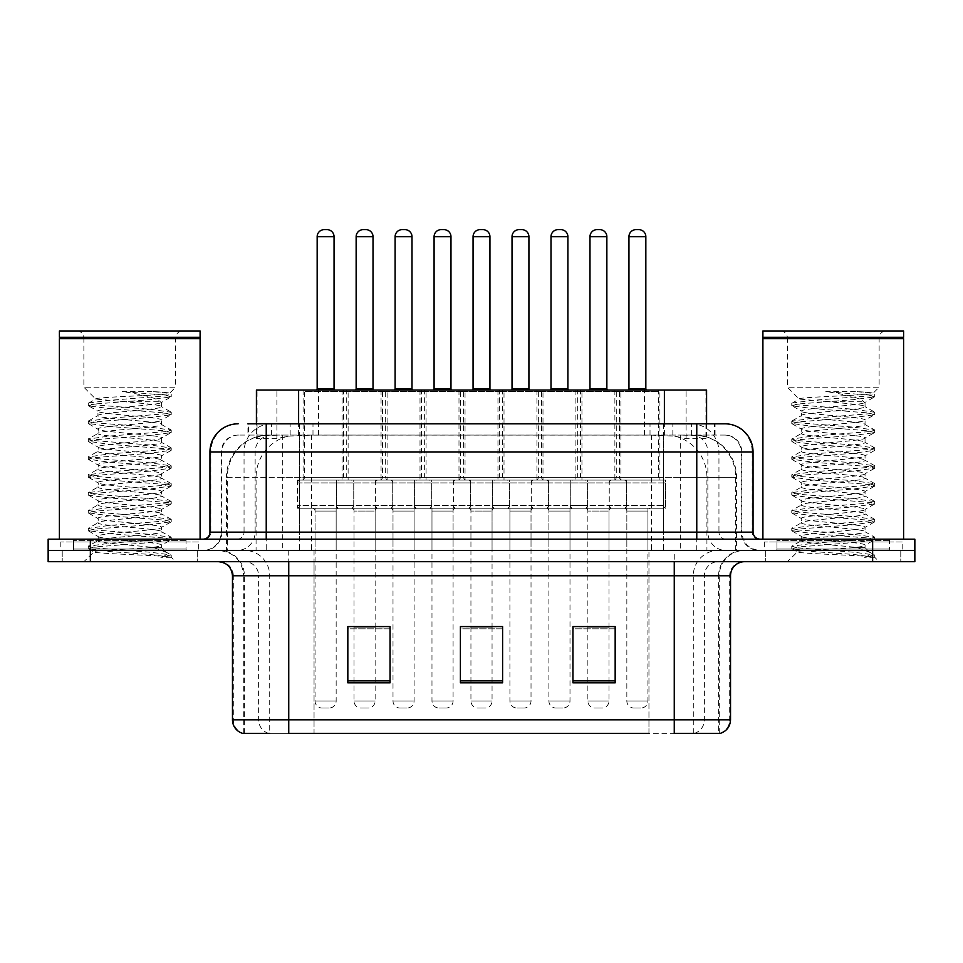 <?xml version="1.0" encoding="UTF-8"?>
<svg xmlns="http://www.w3.org/2000/svg" width="963" height="963" viewBox="0 0 963 963"><rect width="100%" height="100%" fill="white"/><g stroke="black" fill="none" stroke-linecap="round" stroke-linejoin="round"><path stroke-width="0.72" stroke-dasharray="4.82 3.61" d="M465.033 390.051L420.012 390.051L465.033 390.051L465.033 480.092L420.012 480.092L465.033 480.092M420.012 390.051L420.012 480.092M542.988 390.051L497.967 390.051L542.988 390.051L542.988 480.092L497.967 480.092L542.988 480.092M497.967 390.051L497.967 480.092M620.93 390.051L575.91 390.051L620.93 390.051L620.93 480.092L575.91 480.092L620.93 480.092M575.91 390.051L575.91 480.092M387.09 390.051L342.07 390.051L387.09 390.051L387.09 480.092L342.07 480.092L387.09 480.092M342.07 390.051L342.07 480.092M426.067 390.051L381.047 390.051L426.067 390.051L426.067 480.092L381.047 480.092L426.067 480.092M381.047 390.051L381.047 480.092M504.01 390.051L458.99 390.051L504.01 390.051L504.01 480.092L458.99 480.092L504.01 480.092M458.99 390.051L458.99 480.092M581.953 390.051L536.933 390.051L581.953 390.051L581.953 480.092L536.933 480.092L581.953 480.092M536.933 390.051L536.933 480.092M659.908 390.051L614.888 390.051L659.908 390.051L659.908 480.092L614.888 480.092L659.908 480.092M614.888 390.051L614.888 480.092M348.112 390.051L303.092 390.051L348.112 390.051L348.112 480.092L303.092 480.092L348.112 480.092M303.092 390.051L303.092 480.092M626.564 480.092L570.277 480.092L626.564 480.092L626.564 508.235L570.277 508.235L626.564 508.235M570.277 480.092L570.277 508.235M548.609 480.092L492.334 480.092L548.609 480.092L548.609 508.235L492.334 508.235L548.609 508.235M492.334 480.092L492.334 508.235M470.666 480.092L414.391 480.092L470.666 480.092L470.666 508.235L414.391 508.235L470.666 508.235M414.391 480.092L414.391 508.235M392.723 480.092L336.436 480.092L392.723 480.092L392.723 508.235L336.436 508.235L392.723 508.235M336.436 480.092L336.436 508.235M665.529 480.092L609.254 480.092L665.529 480.092L665.529 508.235L609.254 508.235L665.529 508.235M609.254 480.092L609.254 508.235M587.586 480.092L531.311 480.092L587.586 480.092L587.586 508.235L531.311 508.235L587.586 508.235M531.311 480.092L531.311 508.235M509.644 480.092L453.356 480.092L509.644 480.092L509.644 508.235L453.356 508.235L509.644 508.235M453.356 480.092L453.356 508.235M431.689 480.092L375.414 480.092L431.689 480.092L431.689 508.235L375.414 508.235L431.689 508.235M375.414 480.092L375.414 508.235M353.746 480.092L297.471 480.092L353.746 480.092L353.746 508.235L297.471 508.235L353.746 508.235M297.471 480.092L297.471 508.235M453.079 508.235L431.978 508.235L453.079 508.235L453.079 550.439L431.978 550.439L453.079 550.439M431.978 508.235L431.978 550.439M531.022 508.235L509.921 508.235L531.022 508.235L531.022 550.439L509.921 550.439L531.022 550.439M509.921 508.235L509.921 550.439M608.977 508.235L587.863 508.235L608.977 508.235L608.977 550.439L587.863 550.439L608.977 550.439M587.863 508.235L587.863 550.439M375.137 508.235L354.023 508.235L375.137 508.235L375.137 550.439L354.023 550.439L375.137 550.439M354.023 508.235L354.023 550.439M414.102 508.235L393 508.235L414.102 508.235L414.102 550.439L393 550.439L414.102 550.439M393 508.235L393 550.439M492.057 508.235L470.943 508.235L492.057 508.235L492.057 550.439L470.943 550.439L492.057 550.439M470.943 508.235L470.943 550.439M570 508.235L548.898 508.235L570 508.235L570 550.439L548.898 550.439L570 550.439M548.898 508.235L548.898 550.439M647.943 508.235L626.841 508.235L647.943 508.235L647.943 550.439L626.841 550.439L647.943 550.439M626.841 508.235L626.841 550.439M336.159 508.235L315.057 508.235L336.159 508.235L336.159 550.439L315.057 550.439L336.159 550.439M315.057 508.235L315.057 550.439M693.24 435.071L679.541 435.071L700.558 435.577C705.855 437.166 707.649 438.165 705.951 438.598L686.101 438.598L674.786 436.167L651.506 435.132L311.494 435.132L288.214 436.167L276.899 438.598L257.049 438.598L256.411 438.321L256.411 423.816M706.589 390.051L256.411 390.051M698.151 435.24A42.203 42.203 0 0 1 736.563 477.275L736.563 550.439L226.437 550.439L736.563 550.439M256.411 438.321C256.447 437.527 258.457 436.612 262.442 435.577L283.459 435.071L269.76 435.071M264.849 435.24A42.203 42.203 0 0 0 226.437 477.275L227.292 477.275L227.292 550.439M706.589 423.816L706.589 438.309L705.951 438.598L705.951 390.051M283.459 435.071L679.541 435.071M197.295 550.439L197.295 561.694L62.222 561.694L197.295 561.694L62.222 561.694L197.295 561.694L197.295 550.439L62.222 550.439L62.222 561.694L62.222 550.439L197.295 550.439M900.778 550.439L900.778 561.694L765.705 561.694L900.778 561.694L765.705 561.694L900.778 561.694L900.778 550.439L765.705 550.439L765.705 561.694L765.705 550.439L900.778 550.439M198.691 542L60.813 542L198.691 542L198.691 550.439L60.813 550.439L198.691 550.439M60.813 542L60.813 550.439M902.187 542L764.309 542L902.187 542L902.187 550.439L764.309 550.439L902.187 550.439M764.309 542L764.309 550.439M718.591 733.349L674.256 733.349L719.277 733.349L718.591 733.349L718.591 575.766L719.277 575.766A25.327 25.327 0 0 1 744.604 550.439L218.396 550.439L744.604 550.439M243.723 733.349L243.723 575.766L730.532 575.766M674.256 561.694L218.396 561.694L674.256 561.694M776.96 539.184L889.523 539.184L776.96 539.184L776.96 550.439L889.523 550.439L776.96 550.439L776.96 542L889.523 542L776.96 542M889.523 539.184L889.523 542M73.477 539.184L186.04 539.184L73.477 539.184L73.477 550.439L186.04 550.439L73.477 550.439L73.477 542L186.04 542L73.477 542M186.04 539.184L186.04 542M872.647 550.439L914.85 550.439L914.85 561.694L872.647 561.694L872.647 550.439L914.85 550.439L914.85 539.184L872.647 539.184L872.647 550.439L90.353 550.439L872.647 550.439M872.647 539.184L48.15 539.184L48.15 550.439L90.353 550.439L48.15 550.439L48.15 561.694L872.647 561.694M615.164 680.877L615.164 626.564L615.164 682.839L572.949 682.839L572.949 626.841L572.949 682.839L615.164 682.839L615.164 627.118L615.164 682.839L615.164 628.803L572.949 628.803L572.949 626.564L572.949 682.839L572.949 626.841L572.949 682.839L572.949 628.803L615.164 628.803L615.164 626.841L615.164 680.877L572.949 680.877L572.949 682.839L615.164 682.839L615.164 626.841L572.949 626.841L572.949 680.877M390.051 680.877L390.051 626.564L390.051 682.839L347.836 682.839L347.836 626.841L347.836 682.839L390.051 682.839L390.051 627.118L390.051 682.839L390.051 628.803L347.836 628.803L347.836 626.564L347.836 682.839L347.836 626.841L347.836 682.839L347.836 628.803L390.051 628.803L390.051 626.841L390.051 680.877L347.836 680.877L347.836 682.839L390.051 682.839L390.051 626.841L347.836 626.841L347.836 680.877M502.602 680.877L502.602 626.564L502.602 682.839L460.398 682.839L460.398 626.841L460.398 682.839L502.602 682.839L502.602 627.118L502.602 682.839L502.602 628.803L460.398 628.803L460.398 626.564L460.398 682.839L460.398 626.841L460.398 682.839L460.398 628.803L502.602 628.803L502.602 626.841L502.602 680.877L460.398 680.877L460.398 682.839L502.602 682.839L502.602 626.841L460.398 626.841L460.398 680.877M268.605 733.349A14.072 13.855 -90 0 1 258.626 719.843L258.626 575.766L314.046 575.766L314.046 733.349L648.954 733.349L648.954 719.843L233.323 719.843A14.072 13.855 -90 0 0 243.29 733.349L720.408 733.349M390.051 626.564L347.836 626.564L390.051 626.564M615.164 626.564L572.949 626.564L615.164 626.564M502.602 626.564L460.398 626.564L502.602 626.564M288.744 550.439L288.744 733.349L674.256 733.349L674.256 575.766L243.723 575.766C242.219 560.382 233.78 551.943 218.396 550.439M314.046 561.694L314.046 733.349L269.712 733.349L269.712 575.766A25.327 24.942 90 0 0 244.771 550.439M375.137 626.564L354.023 626.564L354.023 511.052L375.137 511.052L375.137 626.564M608.977 626.564L587.863 626.564L587.863 511.052L608.977 511.052L608.977 626.564M492.057 626.564L470.943 626.564L470.943 511.052L492.057 511.052L492.057 626.564M266.233 423.816L715.052 423.816L248.586 423.816L248.586 435.071L715.052 435.071L247.948 435.071L247.948 423.816L271.759 423.816A28.144 27.71 -90 0 0 244.048 451.948L244.048 532.154L209.958 532.154M724.91 435.071L238.09 435.071L724.91 435.071A16.889 16.889 0 0 1 741.787 451.948L741.787 532.154L244.048 532.154A7.03 6.934 90 0 1 237.127 539.184L760.084 539.184L237.127 539.184M209.958 451.948L741.787 451.948L221.213 451.948L221.887 451.948L221.887 532.154L221.213 532.154A18.285 18.285 0 0 1 202.916 550.439L760.084 550.439L202.916 550.439M776.96 550.439L889.523 550.439L776.96 550.439M73.477 550.439L186.04 550.439L73.477 550.439M663.519 423.816L663.519 451.948L752.187 451.948A28.144 27.71 90 0 0 724.477 423.816L271.759 423.816M247.948 435.071L248.586 435.071M345.308 390.051A1.408 1.408 0 0 1 346.716 391.447L346.716 477.275L304.501 477.275L304.501 391.447L346.716 391.447L304.501 391.447A1.408 1.408 0 0 1 305.909 390.051L345.308 390.051L305.909 390.051M335.461 390.051L315.756 390.051L335.461 390.051M327.011 229.651L324.194 229.651M338.976 508.235L312.241 508.235L338.976 508.235A2.817 2.817 0 0 0 336.159 511.052L336.159 700.992A7.03 7.03 0 0 1 329.129 708.022L322.087 708.022L329.129 708.022M312.241 508.235A2.817 2.817 0 0 1 315.057 511.052L315.057 700.992A7.03 7.03 0 0 0 322.087 708.022M350.929 508.235L300.275 508.235L350.929 508.235A2.817 2.817 0 0 0 353.746 505.419L297.471 505.419L353.746 505.419L353.746 482.908A2.817 2.817 0 0 0 350.929 480.092L300.275 480.092L350.929 480.092M300.275 508.235A2.817 2.817 0 0 1 297.471 505.419L297.471 482.908A2.817 2.817 0 0 1 300.275 480.092M301.684 480.092A2.817 2.817 0 0 0 304.501 477.275L346.716 477.275A2.817 2.817 0 0 0 349.521 480.092L301.684 480.092L349.521 480.092M344.886 390.051A1.408 1.408 0 0 0 343.478 391.447L343.478 477.275L385.682 477.275L385.682 391.447L343.478 391.447L385.682 391.447A1.408 1.408 0 0 0 384.273 390.051L344.886 390.051L384.273 390.051M354.733 390.051L374.426 390.051L354.733 390.051M351.218 508.235A2.817 2.817 0 0 1 354.023 511.052L375.137 511.052A2.817 2.817 0 0 1 377.941 508.235L351.218 508.235L377.941 508.235M339.253 508.235L389.907 508.235L339.253 508.235A2.817 2.817 0 0 1 336.436 505.419L392.723 505.419L336.436 505.419L336.436 482.908A2.817 2.817 0 0 1 339.253 480.092L389.907 480.092L339.253 480.092M389.907 508.235A2.817 2.817 0 0 0 392.723 505.419L392.723 482.908A2.817 2.817 0 0 0 389.907 480.092M388.498 480.092A2.817 2.817 0 0 1 385.682 477.275L343.478 477.275A2.817 2.817 0 0 1 340.661 480.092L388.498 480.092L340.661 480.092M354.023 626.841L354.023 700.992A7.03 7.03 0 0 0 361.065 708.022L368.095 708.022L361.065 708.022M375.137 626.841L375.137 700.992A7.03 7.03 0 0 1 368.095 708.022M365.988 229.651L363.171 229.651M423.251 390.051A1.408 1.408 0 0 1 424.659 391.447L424.659 477.275L382.443 477.275L382.443 391.447L424.659 391.447L382.443 391.447A1.408 1.408 0 0 1 383.852 390.051L423.251 390.051L383.852 390.051M413.404 390.051L393.698 390.051L413.404 390.051M404.966 229.651L402.149 229.651M416.919 508.235L390.184 508.235L416.919 508.235A2.817 2.817 0 0 0 414.102 511.052L414.102 700.992A7.03 7.03 0 0 1 407.072 708.022L400.03 708.022L407.072 708.022M390.184 508.235A2.817 2.817 0 0 1 393 511.052L393 700.992A7.03 7.03 0 0 0 400.03 708.022M428.884 508.235L378.23 508.235L428.884 508.235A2.817 2.817 0 0 0 431.689 505.419L375.414 505.419L431.689 505.419L431.689 482.908A2.817 2.817 0 0 0 428.884 480.092L378.23 480.092L428.884 480.092M378.23 508.235A2.817 2.817 0 0 1 375.414 505.419L375.414 482.908A2.817 2.817 0 0 1 378.23 480.092M379.639 480.092A2.817 2.817 0 0 0 382.443 477.275L424.659 477.275A2.817 2.817 0 0 0 427.476 480.092L379.639 480.092L427.476 480.092M501.193 390.051A1.408 1.408 0 0 1 502.602 391.447L502.602 477.275L460.398 477.275L460.398 391.447L502.602 391.447L460.398 391.447A1.408 1.408 0 0 1 461.807 390.051L501.193 390.051L461.807 390.051M491.347 390.051L471.653 390.051L491.347 390.051M482.908 229.651L480.092 229.651M494.862 508.235A2.817 2.817 0 0 0 492.057 511.052L470.943 511.052A2.817 2.817 0 0 0 468.138 508.235L494.862 508.235L468.138 508.235M506.827 508.235L456.173 508.235L506.827 508.235A2.817 2.817 0 0 0 509.644 505.419L453.356 505.419L509.644 505.419L509.644 482.908A2.817 2.817 0 0 0 506.827 480.092L456.173 480.092L506.827 480.092M456.173 508.235A2.817 2.817 0 0 1 453.356 505.419L453.356 482.908A2.817 2.817 0 0 1 456.173 480.092M457.581 480.092A2.817 2.817 0 0 0 460.398 477.275L502.602 477.275A2.817 2.817 0 0 0 505.419 480.092L457.581 480.092L505.419 480.092M492.057 626.841L492.057 700.992A7.03 7.03 0 0 1 485.015 708.022L477.985 708.022L485.015 708.022M470.943 626.841L470.943 700.992A7.03 7.03 0 0 0 477.985 708.022M579.148 390.051A1.408 1.408 0 0 1 580.557 391.447L580.557 477.275L538.341 477.275L538.341 391.447L580.557 391.447L538.341 391.447A1.408 1.408 0 0 1 539.749 390.051L579.148 390.051L539.749 390.051M569.302 390.051L549.596 390.051L569.302 390.051M560.851 229.651L558.034 229.651M572.816 508.235L546.081 508.235L572.816 508.235A2.817 2.817 0 0 0 570 511.052L570 700.992A7.03 7.03 0 0 1 562.97 708.022L555.928 708.022L562.97 708.022M546.081 508.235A2.817 2.817 0 0 1 548.898 511.052L548.898 700.992A7.03 7.03 0 0 0 555.928 708.022M584.77 508.235L534.116 508.235L584.77 508.235A2.817 2.817 0 0 0 587.586 505.419L531.311 505.419L587.586 505.419L587.586 482.908A2.817 2.817 0 0 0 584.77 480.092L534.116 480.092L584.77 480.092M534.116 508.235A2.817 2.817 0 0 1 531.311 505.419L531.311 482.908A2.817 2.817 0 0 1 534.116 480.092M535.524 480.092A2.817 2.817 0 0 0 538.341 477.275L580.557 477.275A2.817 2.817 0 0 0 583.361 480.092L535.524 480.092L583.361 480.092M657.091 390.051A1.408 1.408 0 0 1 658.499 391.447L658.499 477.275L616.284 477.275L616.284 391.447L658.499 391.447L616.284 391.447A1.408 1.408 0 0 1 617.692 390.051L657.091 390.051L617.692 390.051M647.244 390.051L627.539 390.051L647.244 390.051M638.806 229.651L635.989 229.651M650.759 508.235L624.024 508.235L650.759 508.235A2.817 2.817 0 0 0 647.943 511.052L647.943 700.992A7.03 7.03 0 0 1 640.913 708.022L633.871 708.022L640.913 708.022M624.024 508.235A2.817 2.817 0 0 1 626.841 511.052L626.841 700.992A7.03 7.03 0 0 0 633.871 708.022M662.725 508.235L612.071 508.235L662.725 508.235A2.817 2.817 0 0 0 665.529 505.419L609.254 505.419L665.529 505.419L665.529 482.908A2.817 2.817 0 0 0 662.725 480.092L612.071 480.092L662.725 480.092M612.071 508.235A2.817 2.817 0 0 1 609.254 505.419L609.254 482.908A2.817 2.817 0 0 1 612.071 480.092M613.479 480.092A2.817 2.817 0 0 0 616.284 477.275L658.499 477.275A2.817 2.817 0 0 0 661.316 480.092L613.479 480.092L661.316 480.092M422.829 390.051A1.408 1.408 0 0 0 421.421 391.447L421.421 477.275L463.636 477.275L463.636 391.447L421.421 391.447L463.636 391.447A1.408 1.408 0 0 0 462.228 390.051L422.829 390.051L462.228 390.051M432.676 390.051L452.381 390.051L432.676 390.051M429.161 508.235L455.896 508.235L429.161 508.235A2.817 2.817 0 0 1 431.978 511.052L431.978 700.992A7.03 7.03 0 0 0 439.008 708.022L446.05 708.022L439.008 708.022M455.896 508.235A2.817 2.817 0 0 0 453.079 511.052L453.079 700.992A7.03 7.03 0 0 1 446.05 708.022M417.196 508.235L467.849 508.235L417.196 508.235A2.817 2.817 0 0 1 414.391 505.419L470.666 505.419L414.391 505.419L414.391 482.908A2.817 2.817 0 0 1 417.196 480.092L467.849 480.092L417.196 480.092M467.849 508.235A2.817 2.817 0 0 0 470.666 505.419L470.666 482.908A2.817 2.817 0 0 0 467.849 480.092M466.441 480.092A2.817 2.817 0 0 1 463.636 477.275L421.421 477.275A2.817 2.817 0 0 1 418.604 480.092L466.441 480.092L418.604 480.092M443.931 229.651L441.114 229.651M500.772 390.051A1.408 1.408 0 0 0 499.364 391.447L499.364 477.275L541.579 477.275L541.579 391.447L499.364 391.447L541.579 391.447A1.408 1.408 0 0 0 540.171 390.051L500.772 390.051L540.171 390.051M510.619 390.051L530.324 390.051L510.619 390.051M507.104 508.235L533.839 508.235L507.104 508.235A2.817 2.817 0 0 1 509.921 511.052L509.921 700.992A7.03 7.03 0 0 0 516.95 708.022L523.992 708.022L516.95 708.022M533.839 508.235A2.817 2.817 0 0 0 531.022 511.052L531.022 700.992A7.03 7.03 0 0 1 523.992 708.022M495.151 508.235L545.804 508.235L495.151 508.235A2.817 2.817 0 0 1 492.334 505.419L548.609 505.419L492.334 505.419L492.334 482.908A2.817 2.817 0 0 1 495.151 480.092L545.804 480.092L495.151 480.092M545.804 508.235A2.817 2.817 0 0 0 548.609 505.419L548.609 482.908A2.817 2.817 0 0 0 545.804 480.092M544.396 480.092A2.817 2.817 0 0 1 541.579 477.275L499.364 477.275A2.817 2.817 0 0 1 496.559 480.092L544.396 480.092L496.559 480.092M521.886 229.651L519.069 229.651M578.727 390.051A1.408 1.408 0 0 0 577.319 391.447L577.319 477.275L619.522 477.275L619.522 391.447L577.319 391.447L619.522 391.447A1.408 1.408 0 0 0 618.114 390.051L578.727 390.051L618.114 390.051M588.574 390.051L608.267 390.051L588.574 390.051M585.059 508.235A2.817 2.817 0 0 1 587.863 511.052L608.977 511.052A2.817 2.817 0 0 1 611.782 508.235L585.059 508.235L611.782 508.235M573.093 508.235L623.747 508.235L573.093 508.235A2.817 2.817 0 0 1 570.277 505.419L626.564 505.419L570.277 505.419L570.277 482.908A2.817 2.817 0 0 1 573.093 480.092L623.747 480.092L573.093 480.092M623.747 508.235A2.817 2.817 0 0 0 626.564 505.419L626.564 482.908A2.817 2.817 0 0 0 623.747 480.092M622.339 480.092A2.817 2.817 0 0 1 619.522 477.275L577.319 477.275A2.817 2.817 0 0 1 574.502 480.092L622.339 480.092L574.502 480.092M587.863 626.841L587.863 700.992A7.03 7.03 0 0 0 594.905 708.022L601.935 708.022L594.905 708.022M608.977 626.841L608.977 700.992A7.03 7.03 0 0 1 601.935 708.022M599.829 229.651L597.012 229.651M187.436 550.439L72.069 550.439L187.436 550.439A1.408 1.408 0 0 1 186.04 549.03L73.477 549.03L186.04 549.03L186.04 540.592A1.408 1.408 0 0 1 187.436 539.184L72.069 539.184L187.436 539.184M72.069 550.439A1.408 1.408 0 0 0 73.477 549.03L73.477 540.592A1.408 1.408 0 0 0 72.069 539.184M200.099 539.184L59.405 539.184L200.099 539.184M150.589 547.634C131.076 549.054 93.495 550.463 93.844 551.727C90.269 553.737 169.873 555.555 171.161 557.3L150.493 554.471L109.012 551.498L88.548 548.814L93.832 547.032L150.493 542.554L170.969 539.882L161.555 545.166L161.555 547.634L150.589 547.634C157.788 546.755 161.447 545.937 161.555 545.166C163.505 542.193 95.999 539.208 97.949 536.235C95.999 533.261 163.505 530.276 161.555 527.303C163.505 524.329 95.999 521.332 97.949 518.359C95.999 515.386 163.505 512.4 161.555 509.427C163.505 506.454 95.999 503.468 97.949 500.495C95.999 497.522 163.505 494.537 161.555 491.563C163.505 488.59 95.999 485.605 97.949 482.632C95.999 479.658 163.505 476.661 161.555 473.688C163.505 470.714 95.999 467.729 97.949 464.756C95.999 461.783 163.505 458.797 161.555 455.824C163.505 452.851 95.999 449.865 97.949 446.892C95.999 443.919 163.505 440.922 161.555 437.948C163.505 434.975 95.999 431.99 97.949 429.017C95.999 426.043 163.505 423.058 161.555 420.085L161.555 424.551C163.505 421.577 95.999 418.592 97.949 415.619C95.999 412.646 163.505 409.66 161.555 406.687C162.169 404.881 139.924 403.184 119.99 401.306L95.698 399.055L83.877 387.234L83.877 337.989L175.627 337.989L83.877 337.989A7.03 7.03 0 0 0 76.847 330.959L182.669 330.959L76.847 330.959M171.161 557.3L160.821 557.3L170.969 554.917L150.493 552.244L93.832 547.766L88.271 546.286L109.012 543.301L165.672 538.835L171.233 537.354L150.493 534.369L93.832 529.903L88.271 528.41L109.012 525.437L165.672 520.971L171.233 519.478L150.493 516.505L93.832 512.039L88.271 510.546L109.012 507.573L165.672 503.095L171.233 501.615L150.493 498.629L93.832 494.163L88.271 492.671L109.012 489.698L165.672 485.232L171.233 483.739L150.493 480.766L93.832 476.3L88.271 474.807L109.012 471.834L165.672 467.368L171.233 465.875L150.493 462.89L93.832 458.424L88.271 456.944L109.012 453.958L165.672 449.492L171.233 448L150.493 445.026L93.832 440.56L88.271 439.068L109.012 436.095L165.672 431.629L171.233 430.136L150.493 427.163L93.832 422.697L88.271 421.204L109.012 418.219L165.672 413.753L171.233 412.272L150.493 409.287L93.832 404.821L88.271 403.328L95.698 399.055C92.304 397.009 170.872 395.131 169.476 393.386L175.627 387.234L83.877 387.234L175.627 387.234L175.627 337.989A7.03 7.03 0 0 1 182.669 330.959M170.969 539.882L165.672 538.088L109.012 533.622L88.271 530.649L93.832 529.156L150.493 524.691L171.233 521.717L165.672 520.225L109.012 515.759L88.271 512.773L93.832 511.293L150.493 506.827L171.233 503.842L165.672 502.361L109.012 497.883L88.548 495.211L93.832 493.417L150.493 488.951L171.233 485.978L165.672 484.485L109.012 480.019L88.271 477.046L93.832 475.553L150.493 471.088L171.233 468.102L165.672 466.622L109.012 462.156L88.271 459.17L93.832 457.69L150.493 453.212L171.233 450.239L165.672 448.746L109.012 444.28L88.271 441.307L93.832 439.814L150.493 435.348L170.969 432.676L161.555 437.948L161.555 442.426C163.505 439.453 95.999 436.456 97.949 433.482C95.999 430.509 163.505 427.524 161.555 424.551L170.969 429.835M170.969 432.676L165.672 430.882L109.012 426.416L88.271 423.431L93.832 421.95L150.493 417.485L170.969 414.8L161.555 420.085C163.505 417.111 95.999 414.126 97.949 411.153L97.949 415.619L88.548 420.903M170.969 414.8L165.672 413.007L109.012 408.541L88.548 405.868L97.949 411.153C95.999 408.18 163.505 405.194 161.555 402.221L161.555 406.687L170.969 411.971M170.969 450.54L161.555 455.824L161.555 460.29C163.505 457.317 95.999 454.331 97.949 451.358C95.999 448.385 163.505 445.4 161.555 442.426L170.969 447.699M88.548 423.732L98.31 429.426L97.949 433.482L88.548 438.767M170.969 468.403L161.555 473.688L161.555 478.154C163.505 475.18 95.999 472.195 97.949 469.222C95.999 466.248 163.505 463.263 161.555 460.29L170.969 465.574M88.548 441.608L98.31 447.289L97.949 451.358L88.548 456.643M170.969 486.279L161.555 491.563L161.555 496.029C163.505 493.056 95.999 490.071 97.949 487.097C95.999 484.124 163.505 481.127 161.555 478.154L170.969 483.438M88.548 459.471L98.31 465.153L97.949 469.222L88.548 474.506M170.969 504.143L161.555 509.427L161.555 513.893C163.505 510.92 95.999 507.934 97.949 504.961C95.999 501.988 163.505 499.003 161.555 496.029L170.969 501.314M88.548 477.347L98.31 483.029L97.949 487.097L88.548 492.37M170.969 522.018L161.555 527.303L161.555 531.769C163.505 528.795 95.999 525.798 97.949 522.825C95.999 519.851 163.505 516.866 161.555 513.893L170.969 519.177M88.548 495.211L98.31 500.892L97.949 504.961L88.548 510.246M160.821 557.3C166.009 555.663 167.839 554.014 166.31 552.377L154.128 547.634C137.24 545.395 96.288 542.988 97.949 540.7C95.999 537.727 163.505 534.742 161.555 531.769L170.969 537.041M88.548 513.086L98.31 518.768L97.949 522.825L88.548 528.109M154.128 547.634L161.555 547.634L166.31 552.377M88.548 530.95L98.31 536.632L97.949 540.7L88.548 545.985M88.548 405.868L93.832 404.075L150.493 399.609L170.969 396.937L161.206 402.618L159.846 401.306C155.296 397.695 142.777 394.469 122.301 391.628L153.286 391.628C164.3 392.218 169.693 392.796 169.476 393.386L153.286 391.628M119.99 401.306L159.846 401.306M171.233 555.218L171.233 557.3L175.627 561.694L83.877 561.694L175.627 561.694M88.548 548.814L93.941 551.955L83.877 561.694M59.405 330.959L200.099 330.959M59.405 337.279L200.099 337.279M60.115 337.989L199.401 337.989M59.405 338.687L200.099 338.687M88.548 403.028L109.012 400.355L165.672 395.889L170.969 394.096M170.969 396.937L165.672 395.143L122.301 391.628M890.931 550.439L775.564 550.439L890.931 550.439A1.408 1.408 0 0 1 889.523 549.03L776.96 549.03L889.523 549.03L889.523 540.592A1.408 1.408 0 0 1 890.931 539.184L775.564 539.184L890.931 539.184M775.564 550.439A1.408 1.408 0 0 0 776.96 549.03L776.96 540.592A1.408 1.408 0 0 0 775.564 539.184M903.595 539.184L762.901 539.184L903.595 539.184M854.085 547.634C834.56 549.054 796.979 550.463 797.34 551.727C793.765 553.737 873.369 555.555 874.657 557.3L853.988 554.471L812.507 551.498L792.031 548.814L797.328 547.032L853.988 542.554L874.452 539.882L865.051 545.166L865.051 547.634L854.085 547.634C861.271 546.755 864.93 545.937 865.051 545.166C867.001 542.193 799.495 539.208 801.445 536.235C799.495 533.261 867.001 530.276 865.051 527.303C867.001 524.329 799.495 521.332 801.445 518.359C799.495 515.386 867.001 512.4 865.051 509.427C867.001 506.454 799.495 503.468 801.445 500.495C799.495 497.522 867.001 494.537 865.051 491.563C867.001 488.59 799.495 485.605 801.445 482.632C799.495 479.658 867.001 476.661 865.051 473.688C867.001 470.714 799.495 467.729 801.445 464.756C799.495 461.783 867.001 458.797 865.051 455.824C867.001 452.851 799.495 449.865 801.445 446.892C799.495 443.919 867.001 440.922 865.051 437.948C867.001 434.975 799.495 431.99 801.445 429.017C799.495 426.043 867.001 423.058 865.051 420.085L865.051 424.551C867.001 421.577 799.495 418.592 801.445 415.619C799.495 412.646 867.001 409.66 865.051 406.687C865.653 404.881 843.407 403.184 823.473 401.306L799.182 399.055L787.373 387.234L787.373 337.989L879.123 337.989L787.373 337.989A7.03 7.03 0 0 0 780.331 330.959L886.153 330.959L780.331 330.959M874.657 557.3L864.305 557.3L874.452 554.917L853.988 552.244L797.328 547.766L791.767 546.286L812.507 543.301L869.168 538.835L874.729 537.354L853.988 534.369L797.328 529.903L791.767 528.41L812.507 525.437L869.168 520.971L874.729 519.478L853.988 516.505L797.328 512.039L791.767 510.546L812.507 507.573L869.168 503.095L874.729 501.615L853.988 498.629L797.328 494.163L791.767 492.671L812.507 489.698L869.168 485.232L874.729 483.739L853.988 480.766L797.328 476.3L791.767 474.807L812.507 471.834L869.168 467.368L874.729 465.875L853.988 462.89L797.328 458.424L791.767 456.944L812.507 453.958L869.168 449.492L874.729 448L853.988 445.026L797.328 440.56L791.767 439.068L812.507 436.095L869.168 431.629L874.729 430.136L853.988 427.163L797.328 422.697L791.767 421.204L812.507 418.219L869.168 413.753L874.729 412.272L853.988 409.287L797.328 404.821L791.767 403.328L799.182 399.055C795.799 397.009 874.368 395.131 872.972 393.386L879.123 387.234L787.373 387.234L879.123 387.234L879.123 337.989A7.03 7.03 0 0 1 886.153 330.959M874.452 539.882L869.168 538.088L812.507 533.622L791.767 530.649L797.328 529.156L853.988 524.691L874.729 521.717L869.168 520.225L812.507 515.759L791.767 512.773L797.328 511.293L853.988 506.827L874.729 503.842L869.168 502.361L812.507 497.883L792.031 495.211L797.328 493.417L853.988 488.951L874.729 485.978L869.168 484.485L812.507 480.019L791.767 477.046L797.328 475.553L853.988 471.088L874.729 468.102L869.168 466.622L812.507 462.156L791.767 459.17L797.328 457.69L853.988 453.212L874.729 450.239L869.168 448.746L812.507 444.28L791.767 441.307L797.328 439.814L853.988 435.348L874.452 432.676L865.051 437.948L865.051 442.426C867.001 439.453 799.495 436.456 801.445 433.482C799.495 430.509 867.001 427.524 865.051 424.551L874.452 429.835M874.452 432.676L869.168 430.882L812.507 426.416L791.767 423.431L797.328 421.95L853.988 417.485L874.452 414.8L865.051 420.085C867.001 417.111 799.495 414.126 801.445 411.153L801.445 415.619L792.031 420.903M874.452 414.8L869.168 413.007L812.507 408.541L792.031 405.868L801.445 411.153C799.495 408.18 867.001 405.194 865.051 402.221L865.051 406.687L874.452 411.971M874.452 450.54L865.051 455.824L865.051 460.29C867.001 457.317 799.495 454.331 801.445 451.358C799.495 448.385 867.001 445.4 865.051 442.426L874.452 447.699M792.031 423.732L801.794 429.426L801.445 433.482L792.031 438.767M874.452 468.403L865.051 473.688L865.051 478.154C867.001 475.18 799.495 472.195 801.445 469.222C799.495 466.248 867.001 463.263 865.051 460.29L874.452 465.574M792.031 441.608L801.794 447.289L801.445 451.358L792.031 456.643M874.452 486.279L865.051 491.563L865.051 496.029C867.001 493.056 799.495 490.071 801.445 487.097C799.495 484.124 867.001 481.127 865.051 478.154L874.452 483.438M792.031 459.471L801.794 465.153L801.445 469.222L792.031 474.506M874.452 504.143L865.051 509.427L865.051 513.893C867.001 510.92 799.495 507.934 801.445 504.961C799.495 501.988 867.001 499.003 865.051 496.029L874.452 501.314M792.031 477.347L801.794 483.029L801.445 487.097L792.031 492.37M874.452 522.018L865.051 527.303L865.051 531.769C867.001 528.795 799.495 525.798 801.445 522.825C799.495 519.851 867.001 516.866 865.051 513.893L874.452 519.177M792.031 495.211L801.794 500.892L801.445 504.961L792.031 510.246M864.305 557.3C869.505 555.663 871.322 554.014 869.794 552.377L857.624 547.634C840.735 545.395 799.784 542.988 801.445 540.7C799.495 537.727 867.001 534.742 865.051 531.769L874.452 537.041M792.031 513.086L801.794 518.768L801.445 522.825L792.031 528.109M857.624 547.634L865.051 547.634L869.794 552.377M792.031 530.95L801.794 536.632L801.445 540.7L792.031 545.985M792.031 405.868L797.328 404.075L853.988 399.609L874.452 396.937L864.69 402.618L863.342 401.306C858.791 397.695 846.272 394.469 825.797 391.628L856.769 391.628C867.783 392.218 873.188 392.796 872.972 393.386L856.769 391.628M823.473 401.306L863.342 401.306M874.729 555.218L874.729 557.3L879.123 561.694L787.373 561.694L879.123 561.694M792.031 548.814L797.424 551.955L787.373 561.694M762.901 330.959L903.595 330.959M762.901 337.279L903.595 337.279M763.599 337.989L902.885 337.989M762.901 338.687L903.595 338.687M792.031 403.028L812.507 400.355L869.168 395.889L874.452 394.096M874.452 396.937L869.168 395.143L825.797 391.628M257.049 438.598L257.049 390.051M262.442 435.577A42.203 41.565 -90 0 0 227.292 477.275L736.563 477.275L680.275 477.275L680.275 550.439M735.708 550.439L735.708 477.275A42.203 41.565 90 0 0 700.558 435.577M282.725 435.071L282.725 477.275L226.437 477.275L226.437 550.439M651.506 435.132L651.506 550.439M674.786 436.167A42.203 41.565 90 0 1 706.926 477.275L706.926 550.439M311.494 435.132L311.494 550.439M288.214 436.167A42.203 41.565 -90 0 0 256.074 477.275L256.074 550.439M680.275 435.071L680.275 477.275L282.725 477.275L282.725 550.439M298.614 435.168L298.614 423.816M276.899 438.598L276.899 390.051M318.464 435.168L318.464 390.051M644.536 435.168L644.536 390.051M686.101 438.598L686.101 390.051M664.386 435.168L664.386 423.816M694.395 733.349A14.072 13.855 90 0 0 704.374 719.843L648.954 719.843L648.954 575.766L718.591 575.766A25.327 24.942 -90 0 1 743.532 550.439M232.468 575.766L233.323 575.766L233.323 719.843L232.468 719.843M719.71 733.349A14.072 13.855 90 0 0 729.677 719.843L704.374 719.843L704.374 575.766A14.072 13.855 -90 0 1 718.229 561.694M730.532 719.843L729.677 719.843L729.677 575.766A14.072 13.855 -90 0 1 743.532 561.694M90.353 561.694L90.353 539.184M219.468 561.694A14.072 13.855 90 0 1 233.323 575.766L258.626 575.766A14.072 13.855 90 0 0 244.771 561.694M648.954 733.349L648.954 561.694M693.288 733.349L693.288 575.766A25.327 24.942 -90 0 1 718.229 550.439M719.277 733.349L719.277 575.766L674.256 575.766L674.256 550.439M244.409 733.349L244.409 575.766A25.327 24.942 90 0 0 219.468 550.439M314.046 550.439L314.046 575.766L648.954 575.766L648.954 550.439M290.152 435.071L290.152 423.816M238.09 435.071C230.735 435.408 225.523 438.923 222.441 445.616L221.213 451.948L221.213 532.154L696.767 532.154L696.767 435.071M299.481 423.816L299.481 532.154L221.887 532.154A18.285 18.008 90 0 1 203.879 550.439M696.767 550.439L696.767 532.154L741.787 532.154C742.87 543.264 748.973 549.355 760.084 550.439M753.042 532.154L752.187 532.154L752.187 451.948L753.042 451.948M238.523 423.816A28.144 27.71 -90 0 0 210.813 451.948L210.813 532.154A7.03 6.934 90 0 1 203.879 539.184M691.241 423.816A28.144 27.71 90 0 1 718.952 451.948L718.952 532.154L663.519 532.154L663.519 539.184M759.121 539.184A7.03 6.934 -90 0 1 752.187 532.154L718.952 532.154A7.03 6.934 -90 0 0 725.873 539.184M238.523 435.071A16.889 16.624 -90 0 0 221.887 451.948L663.519 451.948L663.519 532.154L299.481 532.154L299.481 539.184M299.481 435.071L299.481 550.439M271.759 435.071A16.889 16.624 -90 0 0 255.135 451.948L255.135 532.154A18.285 18.008 90 0 1 237.127 550.439M266.233 435.071L266.233 550.439M724.477 435.071A16.889 16.624 90 0 1 741.113 451.948L741.113 532.154A18.285 18.008 -90 0 0 759.121 550.439M691.241 435.071A16.889 16.624 90 0 1 707.865 451.948L707.865 532.154A18.285 18.008 -90 0 0 725.873 550.439M663.519 435.071L663.519 550.439M271.41 435.071L271.41 423.816M312.987 435.071L312.987 423.816M650.013 435.071L650.013 423.816M691.59 435.071L691.59 423.816M714.414 435.071L714.414 423.816M672.848 435.071L672.848 423.816M317.164 236.681L334.053 236.681M336.159 511.052L315.057 511.052L336.159 511.052M297.471 482.908L353.746 482.908L297.471 482.908M334.053 388.643L317.164 388.643M336.159 700.992L315.057 700.992L336.159 700.992M373.018 388.643L356.141 388.643M392.723 482.908L336.436 482.908L392.723 482.908M354.023 700.992L375.137 700.992L354.023 700.992M356.141 236.681L373.018 236.681M395.107 236.681L411.995 236.681M414.102 511.052L393 511.052L414.102 511.052M375.414 482.908L431.689 482.908L375.414 482.908M411.995 388.643L395.107 388.643M414.102 700.992L393 700.992L414.102 700.992M473.062 236.681L489.938 236.681M453.356 482.908L509.644 482.908L453.356 482.908M489.938 388.643L473.062 388.643M492.057 700.992L470.943 700.992L492.057 700.992M551.005 236.681L567.893 236.681M570 511.052L548.898 511.052L570 511.052M531.311 482.908L587.586 482.908L531.311 482.908M567.893 388.643L551.005 388.643M570 700.992L548.898 700.992L570 700.992M628.947 236.681L645.836 236.681M647.943 511.052L626.841 511.052L647.943 511.052M609.254 482.908L665.529 482.908L609.254 482.908M645.836 388.643L628.947 388.643M647.943 700.992L626.841 700.992L647.943 700.992M450.973 388.643L434.084 388.643M431.978 511.052L453.079 511.052L431.978 511.052M470.666 482.908L414.391 482.908L470.666 482.908M431.978 700.992L453.079 700.992L431.978 700.992M434.084 236.681L450.973 236.681M528.916 388.643L512.027 388.643M509.921 511.052L531.022 511.052L509.921 511.052M548.609 482.908L492.334 482.908L548.609 482.908M509.921 700.992L531.022 700.992L509.921 700.992M512.027 236.681L528.916 236.681M606.859 388.643L589.982 388.643M626.564 482.908L570.277 482.908L626.564 482.908M587.863 700.992L608.977 700.992L587.863 700.992M589.982 236.681L606.859 236.681M186.04 540.592L73.477 540.592L186.04 540.592M889.523 540.592L776.96 540.592L889.523 540.592M715.052 435.071L715.052 423.816M88.271 546.286L88.271 548.513M171.233 537.354L171.233 539.581M88.271 528.41L88.271 530.649M171.233 519.478L171.233 521.717M88.271 510.546L88.271 512.773M171.233 501.615L171.233 503.842M88.271 492.671L88.271 494.91M171.233 483.739L171.233 485.978M88.271 474.807L88.271 477.046M171.233 465.875L171.233 468.102M88.271 456.944L88.271 459.17M171.233 448L171.233 450.239M88.271 439.068L88.271 441.307M171.233 430.136L171.233 432.375M88.271 421.204L88.271 423.431M171.233 412.272L171.233 414.499M88.271 403.328L88.271 405.567M171.233 394.397L171.233 396.636M165.155 551.534L170.969 554.917M791.767 546.286L791.767 548.513M874.729 537.354L874.729 539.581M791.767 528.41L791.767 530.649M874.729 519.478L874.729 521.717M791.767 510.546L791.767 512.773M874.729 501.615L874.729 503.842M791.767 492.671L791.767 494.91M874.729 483.739L874.729 485.978M791.767 474.807L791.767 477.046M874.729 465.875L874.729 468.102M791.767 456.944L791.767 459.17M874.729 448L874.729 450.239M791.767 439.068L791.767 441.307M874.729 430.136L874.729 432.375M791.767 421.204L791.767 423.431M874.729 412.272L874.729 414.499M791.767 403.328L791.767 405.567M874.729 394.397L874.729 396.636M868.638 551.534L874.452 554.917"/><path stroke-width="1.44" d="M256.411 423.816L256.411 390.051L706.589 390.051L706.589 423.816M269.712 733.349L243.29 733.349M730.532 719.843C730.147 726.584 726.764 731.086 720.408 733.349L674.256 733.349L674.256 719.843L730.532 719.843L730.532 575.766A14.072 14.072 0 0 1 744.604 561.694M242.592 733.349A14.072 14.072 0 0 1 232.468 719.843L232.468 575.766C231.626 567.219 226.943 562.536 218.396 561.694M90.353 539.184L914.85 539.184L914.85 550.439L48.15 550.439L48.15 561.694L90.353 561.694L90.353 550.439L48.15 550.439L48.15 539.184L90.353 539.184L90.353 550.439L914.85 550.439L914.85 561.694L90.353 561.694M615.164 682.839L615.164 626.564L572.949 626.564L572.949 682.839L615.164 682.839M390.051 682.839L390.051 626.564L347.836 626.564L347.836 682.839L390.051 682.839M502.602 682.839L502.602 626.564L460.398 626.564L460.398 682.839L502.602 682.839M648.954 733.349L288.744 733.349L288.744 719.843L674.256 719.843L674.256 575.766L232.468 575.766M354.023 626.841L375.137 626.841M587.863 626.841L608.977 626.841M470.943 626.841L492.057 626.841M248.586 423.816L724.477 423.816M247.948 423.816L266.233 423.816L266.233 451.948L209.958 451.948L209.958 532.154A7.03 7.03 0 0 1 202.916 539.184M238.09 423.816A28.144 28.144 0 0 0 209.958 451.948M724.91 423.816A28.144 28.144 0 0 1 753.042 451.948L753.042 532.154C753.463 536.427 755.811 538.774 760.084 539.184M334.053 236.681L317.164 236.681A7.03 7.03 0 0 1 324.194 229.651L327.011 229.651A7.03 7.03 0 0 1 334.053 236.681L334.053 388.643A1.408 1.408 0 0 0 335.461 390.051M317.164 236.681L317.164 388.643A1.408 1.408 0 0 1 315.756 390.051M356.141 236.681A7.03 7.03 0 0 1 363.171 229.651L365.988 229.651A7.03 7.03 0 0 1 373.018 236.681L356.141 236.681L356.141 388.643A1.408 1.408 0 0 1 354.733 390.051M373.018 236.681L373.018 388.643A1.408 1.408 0 0 0 374.426 390.051M411.995 236.681L395.107 236.681A7.03 7.03 0 0 1 402.149 229.651L404.966 229.651A7.03 7.03 0 0 1 411.995 236.681L411.995 388.643A1.408 1.408 0 0 0 413.404 390.051M395.107 236.681L395.107 388.643A1.408 1.408 0 0 1 393.698 390.051M489.938 236.681L473.062 236.681A7.03 7.03 0 0 1 480.092 229.651L482.908 229.651A7.03 7.03 0 0 1 489.938 236.681L489.938 388.643A1.408 1.408 0 0 0 491.347 390.051M473.062 236.681L473.062 388.643A1.408 1.408 0 0 1 471.653 390.051M567.893 236.681L551.005 236.681A7.03 7.03 0 0 1 558.034 229.651L560.851 229.651A7.03 7.03 0 0 1 567.893 236.681L567.893 388.643A1.408 1.408 0 0 0 569.302 390.051M551.005 236.681L551.005 388.643A1.408 1.408 0 0 1 549.596 390.051M645.836 236.681L628.947 236.681A7.03 7.03 0 0 1 635.989 229.651L638.806 229.651A7.03 7.03 0 0 1 645.836 236.681L645.836 388.643A1.408 1.408 0 0 0 647.244 390.051M628.947 236.681L628.947 388.643A1.408 1.408 0 0 1 627.539 390.051M434.084 236.681A7.03 7.03 0 0 1 441.114 229.651L443.931 229.651A7.03 7.03 0 0 1 450.973 236.681L434.084 236.681L434.084 388.643A1.408 1.408 0 0 1 432.676 390.051M450.973 236.681L450.973 388.643A1.408 1.408 0 0 0 452.381 390.051M512.027 236.681A7.03 7.03 0 0 1 519.069 229.651L521.886 229.651A7.03 7.03 0 0 1 528.916 236.681L512.027 236.681L512.027 388.643A1.408 1.408 0 0 1 510.619 390.051M528.916 236.681L528.916 388.643A1.408 1.408 0 0 0 530.324 390.051M589.982 236.681A7.03 7.03 0 0 1 597.012 229.651L599.829 229.651A7.03 7.03 0 0 1 606.859 236.681L589.982 236.681L589.982 388.643A1.408 1.408 0 0 1 588.574 390.051M606.859 236.681L606.859 388.643A1.408 1.408 0 0 0 608.267 390.051M59.405 338.687L60.115 337.989L199.401 337.989L200.099 338.687L59.405 338.687L59.405 539.184M200.099 338.687L200.099 539.184M199.401 337.989L200.099 337.279L59.405 337.279L60.115 337.989M200.099 337.279L200.099 330.959L59.405 330.959L59.405 337.279M762.901 338.687L763.599 337.989L902.885 337.989L903.595 338.687L762.901 338.687L762.901 539.184M903.595 338.687L903.595 539.184M902.885 337.989L903.595 337.279L762.901 337.279L763.599 337.989M903.595 337.279L903.595 330.959L762.901 330.959L762.901 337.279M298.614 423.816L298.614 390.051M664.386 423.816L664.386 390.051M674.256 561.694L674.256 575.766L730.532 575.766M232.468 719.843L288.744 719.843L288.744 561.694M872.647 561.694L872.647 539.184M502.602 680.877L460.398 680.877M390.051 680.877L347.836 680.877M615.164 680.877L572.949 680.877M266.233 539.184L266.233 532.154L753.042 532.154M209.958 532.154L266.233 532.154L266.233 451.948L696.767 451.948L696.767 539.184M753.042 451.948L696.767 451.948L696.767 423.816M317.164 388.643L334.053 388.643M356.141 388.643L373.018 388.643M395.107 388.643L411.995 388.643M473.062 388.643L489.938 388.643M551.005 388.643L567.893 388.643M628.947 388.643L645.836 388.643M434.084 388.643L450.973 388.643M512.027 388.643L528.916 388.643M589.982 388.643L606.859 388.643"/></g></svg>
